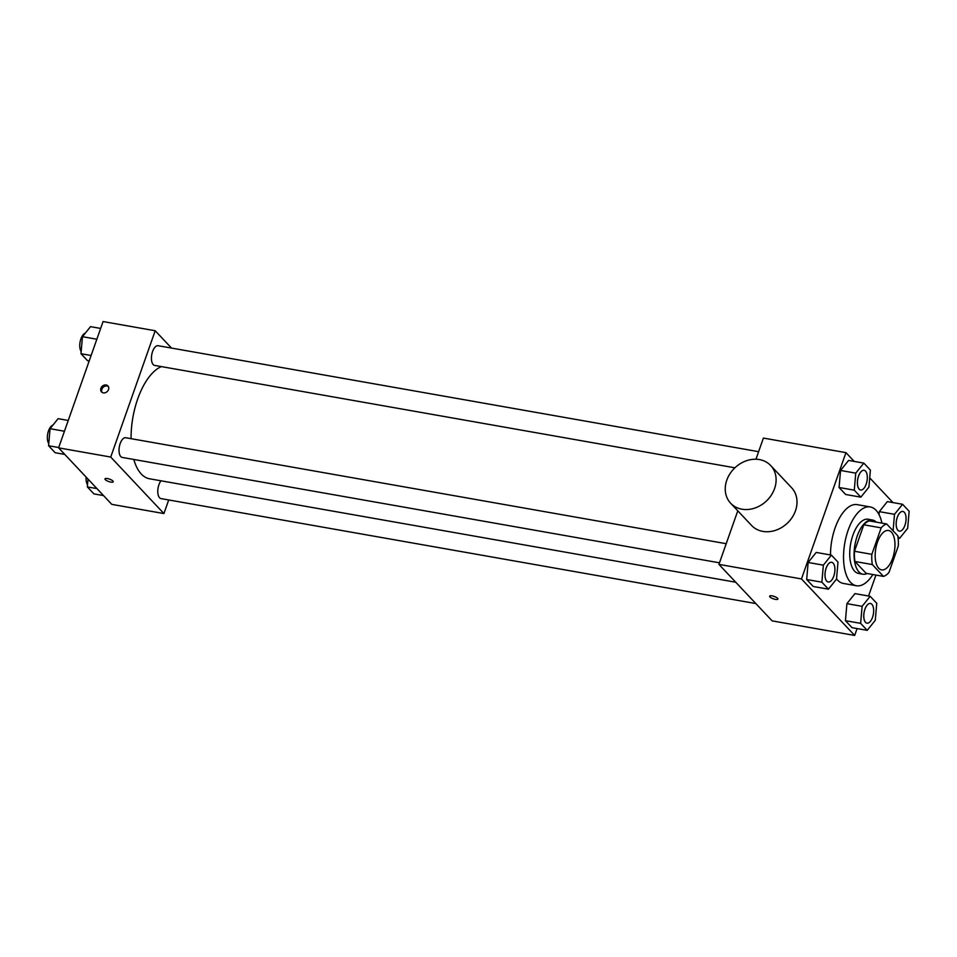 <?xml version="1.0" encoding="UTF-8"?>
<svg xmlns="http://www.w3.org/2000/svg" width="957" height="957" viewBox="0 0 957 957"><rect width="100%" height="100%" fill="white"/><g stroke="black" fill="none" stroke-linecap="round" stroke-linejoin="round"><path stroke-width="1.44" d="M892.666 558.254A20.001 9.414 -80 0 1 881.588 569.87A20.001 9.414 -80 0 1 875.787 548.54A20.001 9.414 -80 0 1 888.539 530.477A20.001 9.414 -80 0 1 892.666 558.254M897.786 535.8L886.637 523.957A26.868 12.644 -80 0 0 881.17 527.857L871.851 554.33A26.868 12.644 -80 0 0 872.341 564.558L883.49 576.401A26.868 12.644 -80 0 0 888.957 572.489L898.276 546.028A26.868 12.644 -80 0 0 897.786 535.8M872.341 564.558L854.96 561.484L866.109 573.327L883.49 576.401M854.96 561.484A26.868 12.644 -80 0 1 854.469 551.268L871.851 554.33M886.637 523.957L869.255 520.895A26.868 12.644 -80 0 0 863.8 524.795L854.469 551.268M876.253 522.127A27.502 12.955 100 0 0 872.461 520.022A27.502 12.955 100 0 0 855.917 540.334A27.502 12.955 100 0 0 858.943 571.915A27.502 12.955 100 0 0 862.903 574.2A27.502 12.955 100 0 0 867.186 573.518M862.903 574.2L858.561 573.434A27.502 12.955 -80 0 1 854.601 571.15A27.502 12.955 -80 0 1 851.574 539.569A27.502 12.955 -80 0 1 868.119 519.256L872.461 520.022M863.8 524.795L881.17 527.857M872.868 574.523A40.003 18.841 -80 0 1 856.383 585.744A40.003 18.841 -80 0 1 844.792 543.074A40.003 18.841 -80 0 1 870.296 506.947A40.003 18.841 -80 0 1 881.935 523.132M856.383 585.744L843.356 583.435A40.003 18.841 -80 0 1 836.538 578.865M830.497 554.964A40.003 18.841 -80 0 1 857.257 504.65L870.296 506.947M831.406 555.12L816.201 552.44L808.139 562.477L806.667 579.499L813.247 586.497L828.451 589.177L836.514 579.141L837.985 562.118L831.406 555.12L823.355 565.156L821.872 582.191L828.451 589.177M863.812 463.104L848.608 460.425L840.545 470.461L839.074 487.484L845.653 494.482L860.857 497.162L868.92 487.125L870.392 470.102L863.812 463.104L855.749 473.141L854.278 490.175L860.857 497.162M854.206 461.418L845.952 452.637L801.476 578.937L854.673 635.448L857.089 628.558M868.561 596.008L875.93 575.061M892.965 502.581L869.722 477.89M870.164 596.295L854.96 593.615L846.909 603.652L845.426 620.674L852.005 627.66L867.209 630.352L875.272 620.315L876.744 603.281L870.164 596.295L862.113 606.331L860.63 623.354L867.209 630.352M897.905 536.506L899.616 538.336L907.679 528.3L909.15 511.265L902.571 504.279L887.366 501.6L879.304 511.636L879.052 514.627L879.304 511.636L894.508 514.316L893.084 530.812M737.787 510.823L718.922 564.379L772.132 620.878L854.673 635.448M718.922 564.379L801.476 578.937M775.433 599.381A4.378 1.28 19.4 0 1 769.643 596.151A4.378 1.28 19.4 0 1 774.189 596.402A4.378 1.28 19.4 0 1 777.897 599.058A4.378 1.28 19.4 0 1 775.433 599.381M845.952 452.637L763.399 438.079L755.958 459.24M770.708 465.545L791.606 487.735A27.502 22.896 136.7 0 1 795.47 510.811A27.502 22.896 136.7 0 1 775.553 530.322A27.502 22.896 136.7 0 1 751.556 525.441L730.646 503.238A27.502 22.896 136.7 0 1 734.988 467.722A27.502 22.896 136.7 0 1 770.708 465.545A27.502 22.896 136.7 0 1 774.572 488.608A27.502 22.896 136.7 0 1 754.654 508.119A27.502 22.896 136.7 0 1 730.646 503.238M775.553 596.965A4.378 1.28 19.4 0 1 772.778 595.984M735.73 582.227L149.567 478.787A57.504 27.083 -80 0 1 133.801 459.468M131.085 438.677A57.504 27.083 -80 0 1 161.374 366.603M719.473 562.812L122.233 457.422A10.001 4.713 -80 0 1 119.338 446.763A10.001 4.713 -80 0 1 125.714 437.732L726.207 543.696M755.815 603.556L161.003 498.597A10.001 4.713 -80 0 1 157.785 491.455A10.001 4.713 -80 0 1 160.979 480.797M734.904 467.806L154.639 365.407A10.001 4.713 -80 0 1 151.744 354.748A10.001 4.713 -80 0 1 158.12 345.716L758.614 451.68M171.506 348.073L155.201 330.751L110.725 457.051L163.922 513.562L168.707 499.961M155.201 330.751L103.069 321.552L58.592 447.852L110.725 457.051M58.592 447.852L111.79 504.363L163.922 513.562M113.213 481.766A4.378 1.28 19.4 0 1 110.749 482.077A4.378 1.28 19.4 0 1 104.959 478.871A4.378 1.28 19.4 0 1 109.505 479.11A4.378 1.28 19.4 0 1 113.213 481.778A4.378 1.28 19.4 0 1 110.749 482.089A4.378 1.28 19.4 0 1 104.959 478.871M108.524 389.583A4.378 3.637 136.7 0 1 105.354 392.693A4.378 3.637 136.7 0 1 101.538 391.915A4.378 3.637 136.7 0 1 102.22 386.269A4.378 3.637 136.7 0 1 107.902 385.922A4.378 3.637 136.7 0 1 108.524 389.583M102.076 392.37A4.378 3.637 136.7 0 1 103.177 387.286A4.378 3.637 136.7 0 1 108.32 386.484M100.641 328.442L90.52 326.648L82.458 336.685L80.986 353.719L87.566 360.705L89.18 360.992M82.458 336.685L96.836 339.221M80.986 353.719L91.106 355.502M81.178 351.518A10.001 4.713 -80 0 1 80.256 341.135A10.001 4.713 -80 0 1 85.305 333.144M88.02 479.11L87.338 486.898L93.93 493.896L103.535 495.582M87.338 486.898L96.944 488.596M87.53 484.697A10.001 4.713 -80 0 1 86.166 477.148M68.234 420.458L58.114 418.664L50.063 428.7L48.58 445.735L55.159 452.721L64.777 454.419M50.063 428.7L64.442 431.236M48.58 445.735L58.7 447.517M48.771 443.534A10.001 4.713 -80 0 1 47.85 433.15A10.001 4.713 -80 0 1 52.898 425.159M902.571 504.279L894.508 514.316M899.353 531.159L899.389 531.159A10.001 4.713 -80 0 1 899.353 531.159A10.001 4.713 -80 0 1 896.458 520.488A10.001 4.713 -80 0 1 902.834 511.457A10.001 4.713 -80 0 1 902.846 511.457A10.001 4.713 -80 0 1 904.927 525.345A10.001 4.713 -80 0 1 899.389 531.159A10.001 4.713 -80 0 1 896.494 520.488A10.001 4.713 -80 0 1 902.87 511.457L902.834 511.457M898.109 538.061L899.616 538.336M887.366 501.6L879.304 511.636M860.594 489.984L860.63 489.984A10.001 4.713 -80 0 1 860.594 489.984A10.001 4.713 -80 0 1 857.699 479.313A10.001 4.713 -80 0 1 864.075 470.282A10.001 4.713 -80 0 1 864.087 470.294A10.001 4.713 -80 0 1 866.169 484.182A10.001 4.713 -80 0 1 860.63 489.984A10.001 4.713 -80 0 1 857.735 479.325A10.001 4.713 -80 0 1 864.111 470.294L864.075 470.282M848.608 460.425L840.545 470.461L855.749 473.141M840.545 470.461L839.074 487.484L854.278 490.175M839.074 487.484L845.653 494.482M866.946 623.174L866.982 623.174A10.001 4.713 -80 0 1 866.946 623.174A10.001 4.713 -80 0 1 864.051 612.504A10.001 4.713 -80 0 1 870.427 603.472A10.001 4.713 -80 0 1 870.439 603.472A10.001 4.713 -80 0 1 872.521 617.361A10.001 4.713 -80 0 1 866.982 623.174A10.001 4.713 -80 0 1 864.087 612.504A10.001 4.713 -80 0 1 870.463 603.472L870.463 603.472M854.96 593.615L846.909 603.652L862.113 606.331M846.909 603.652L845.426 620.674L860.63 623.354M845.426 620.674L852.005 627.66M828.212 582A10.001 4.713 -80 0 1 828.188 582A10.001 4.713 -80 0 1 825.293 571.329A10.001 4.713 -80 0 1 831.669 562.297A10.001 4.713 -80 0 1 831.681 562.309A10.001 4.713 -80 0 1 833.762 576.198A10.001 4.713 -80 0 1 828.224 582.012A10.001 4.713 -80 0 1 825.329 571.341A10.001 4.713 -80 0 1 831.705 562.309L831.705 562.309M816.201 552.44L808.139 562.477L823.355 565.156M808.139 562.477L806.667 579.499L821.872 582.191M806.667 579.499L813.247 586.497"/></g></svg>
